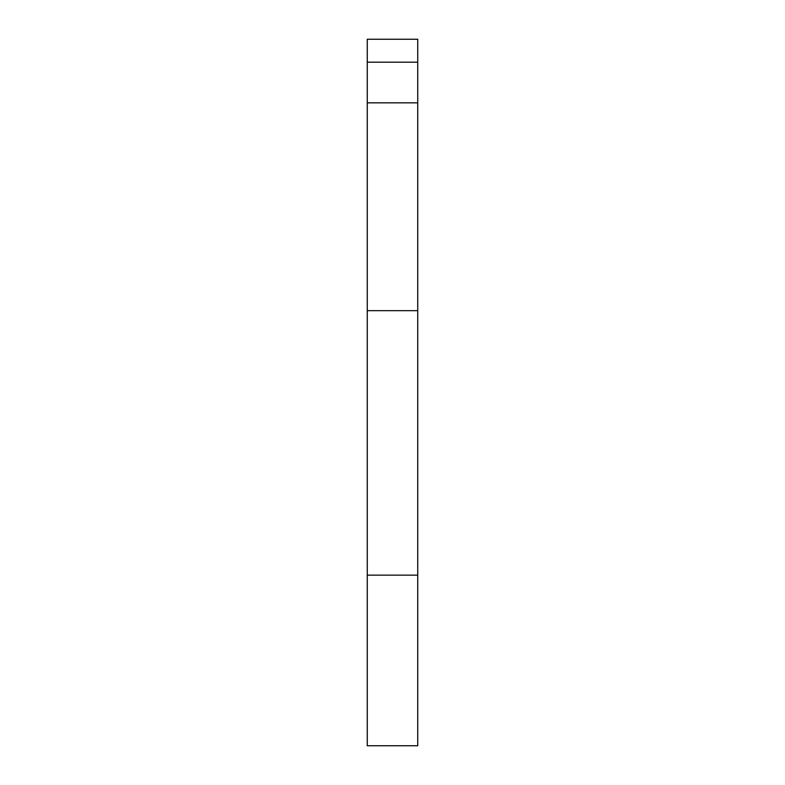 <?xml version="1.0" encoding="UTF-8"?>
<svg xmlns="http://www.w3.org/2000/svg" width="785" height="785" viewBox="0 0 785 785"><rect width="100%" height="100%" fill="white"/><g stroke="black" fill="none" stroke-linecap="round" stroke-linejoin="round"><path stroke-width="1.18" d="M417.738 310.674L417.738 39.25L367.262 39.25L367.262 745.75L417.738 745.75L417.738 310.674L367.262 310.674M367.262 575.14L417.738 575.14M417.738 102.835L367.262 102.835M367.262 62.192L417.738 62.192"/></g></svg>
